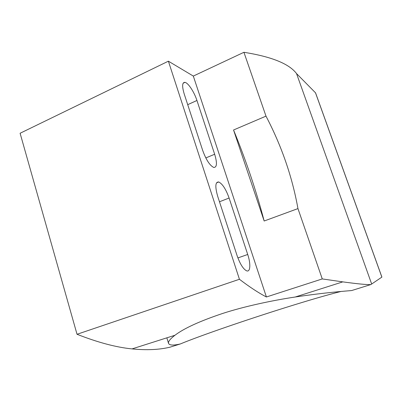 <?xml version="1.0" encoding="UTF-8"?>
<svg xmlns="http://www.w3.org/2000/svg" width="402" height="402" viewBox="0 0 402 402"><rect width="100%" height="100%" fill="white"/><g stroke="black" fill="none" stroke-linecap="round" stroke-linejoin="round"><path stroke-width="0.6" d="M340.941 291.475C327.379 294.877 308.766 300.289 285.108 307.711C246.024 319.962 200.774 335.499 180.297 343.966C173.182 345.609 169.252 345.373 168.498 343.253C168.172 341.459 170.322 338.796 174.955 335.253C183.99 328.364 199.844 321.108 222.517 313.5C243.883 306.505 272.234 300.44 295.209 297.013C325.042 292.505 347.825 290.902 351.629 290.556L370.89 284.551C367.282 284.822 357.916 283.933 342.795 281.877L322.263 278.928L266.405 296.983L193.317 76.073L243.929 52.295C271.667 56.707 289.199 63.802 296.535 73.581L315.565 92.877L381.9 277.094L370.89 284.551M180.297 343.966L169.991 347.182C159.202 349.77 146.554 350.343 132.052 348.901C116.289 347.363 97.947 342.489 77.028 334.278L20.1 133.258L168.383 61.184L193.317 76.073M77.028 334.278L239.431 279.269C249.491 286.948 258.481 292.857 266.405 296.983M264.164 221.005C256.21 190.669 246.004 160.338 233.547 129.997L264.164 221.005L297.952 208.593L322.263 278.928M371.659 283.988L296.535 73.581M243.929 52.295L265.993 116.138L233.547 129.997M297.952 208.593C292.229 176.719 281.576 145.901 265.993 116.138M239.431 279.269L168.383 61.184M217.713 196.382L237.125 255.732C240.084 264.079 243.24 269.109 246.607 270.832C250.441 272.39 250.883 263.807 247.712 254.476L229.1 198.03C225.919 189.176 222.462 183.825 218.723 181.975C215.271 181.85 214.934 186.654 217.713 196.382M184.222 93.998L202.673 150.398C206.125 159.855 209.814 165.534 213.733 167.443C216.979 167.483 217.291 163.086 214.663 154.247L196.935 100.48C194.241 92.073 188.242 82.882 184.96 82.36C182.156 82.299 181.91 86.179 184.222 93.998M247.712 254.476L237.894 257.928M219.472 201.774L229.1 198.03M214.663 154.247L205.814 157.946M187.714 104.666L196.935 100.48M315.464 92.721L381.865 277.129M168.498 343.253L166.85 337.836M132.052 348.901L174.955 335.253M295.209 297.013L342.795 281.877M216.517 182.855L218.723 181.975M183.131 83.214L184.96 82.36"/></g></svg>
